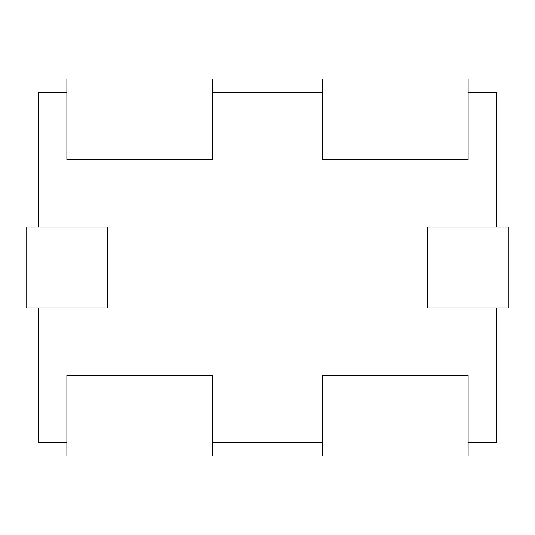<?xml version="1.0" encoding="UTF-8"?>
<svg xmlns="http://www.w3.org/2000/svg" width="535" height="535" viewBox="0 0 535 535"><rect width="100%" height="100%" fill="white"/><g stroke="black" fill="none" stroke-linecap="round" stroke-linejoin="round"><path stroke-width="0.8" d="M508.25 307.906L427.438 307.906L427.438 227.094L508.25 227.094L508.25 307.906M107.562 227.094L107.562 307.906L26.75 307.906L26.75 227.094L107.562 227.094M468.105 92.401L496.473 92.401L496.473 227.094M212.355 92.401L322.645 92.401M38.527 227.094L38.527 92.401L66.895 92.401M66.895 442.599L38.527 442.599L38.527 307.906M322.645 442.599L212.355 442.599M496.473 307.906L496.473 442.599L468.105 442.599M322.645 375.229L468.105 375.229L468.105 456.041L322.645 456.041L322.645 375.229M66.895 375.229L212.355 375.229L212.355 456.041L66.895 456.041L66.895 375.229M468.105 159.771L322.645 159.771L322.645 78.959L468.105 78.959L468.105 159.771M212.355 159.771L66.895 159.771L66.895 78.959L212.355 78.959L212.355 159.771"/></g></svg>
